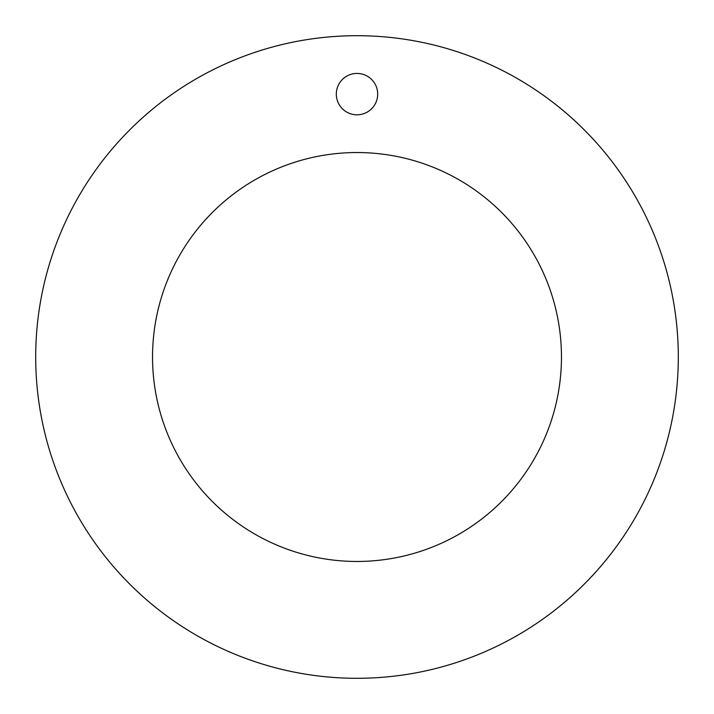 <?xml version="1.0" encoding="UTF-8"?>
<svg xmlns="http://www.w3.org/2000/svg" width="714" height="714" viewBox="0 0 714 714"><rect width="100%" height="100%" fill="white"/><g stroke="black" fill="none" stroke-linecap="round" stroke-linejoin="round"><path stroke-width="1.07" d="M35.7 357A321.3 321.3 0 0 1 357 35.7A321.3 321.3 0 0 1 678.3 357A321.3 321.3 0 0 1 357 678.3A321.3 321.3 0 0 1 35.7 357M152.537 357A204.463 204.463 0 0 0 357 561.463A204.463 204.463 0 0 0 561.463 357A204.463 204.463 0 0 0 357 152.537A204.463 204.463 0 0 0 152.537 357M377.688 94.114A20.688 20.688 0 0 1 357 114.811A20.688 20.688 0 0 1 336.312 94.114A20.688 20.688 0 0 1 357 73.426A20.688 20.688 0 0 1 377.688 94.114"/></g></svg>
